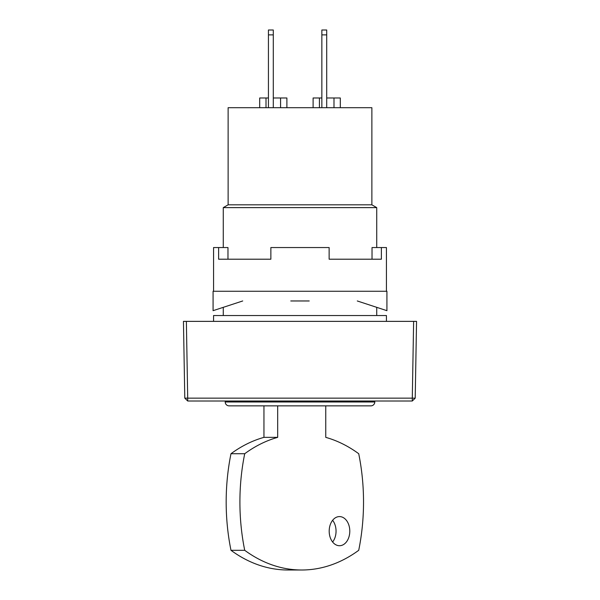 <?xml version="1.0" encoding="UTF-8"?>
<svg xmlns="http://www.w3.org/2000/svg" width="600" height="600" viewBox="0 0 600 600"><rect width="100%" height="100%" fill="white"/><g stroke="black" fill="none" stroke-linecap="round" stroke-linejoin="round"><path stroke-width="0.9" d="M228.127 204.817L371.873 204.817L371.873 107.7L228.127 107.7L228.127 204.817L223.275 207.623L223.275 247.553M371.873 204.817L376.725 207.623L223.275 207.623M223.275 307.343L223.275 315.54M376.725 207.623L376.725 247.553M376.725 307.343L376.725 315.54M386.438 321.368L386.438 315.54L213.562 315.54L213.562 321.368M321.855 107.7L321.855 30L326.707 30L326.707 34.883L321.855 34.883M313.11 107.7L313.11 97.988L321.855 97.988M319.425 97.988L319.425 107.7M326.707 97.988L340.305 97.988L340.305 107.7M326.707 34.883L326.707 107.7M333.99 107.7L333.99 97.988M266.01 107.7L266.01 97.988L268.433 97.988M259.695 107.7L259.695 97.988L266.01 97.988M286.89 107.7L286.89 97.988L280.575 97.988L280.575 107.7M273.293 97.988L280.575 97.988M273.293 107.7L273.293 30L268.433 30L268.433 107.7M273.293 34.883L268.433 34.883M332.618 520.29A14.565 10.305 -90 0 1 336.053 531.15A14.565 10.305 -90 0 1 332.618 542.01M349.793 531.15A14.565 10.305 90 0 0 339.487 516.585A14.565 10.305 90 0 0 329.19 531.15A14.565 10.305 90 0 0 339.487 545.722A14.565 10.305 90 0 0 349.793 531.15M363.525 502.013A174.817 123.615 90 0 0 358.718 453.72A174.817 123.615 90 0 0 325.755 437.362L325.755 405.862L277.68 405.862L277.68 437.362A174.817 123.615 90 0 0 244.718 453.72A174.817 123.615 90 0 0 244.718 550.305A174.817 123.615 90 0 0 301.718 570A174.817 123.615 90 0 0 358.718 550.305A174.817 123.615 90 0 0 363.525 502.013M374.782 401.01L374.782 401.978A3.885 3.885 0 0 1 370.897 405.862L229.103 405.862A3.885 3.885 0 0 1 225.218 401.978L225.218 401.01M277.68 405.862L263.947 405.862L263.947 437.362A174.817 123.615 90 0 0 230.985 453.72A174.817 123.615 90 0 0 230.985 550.305A174.817 123.615 90 0 0 287.985 570L301.718 570M230.985 550.305L244.718 550.305M230.985 453.72L244.718 453.72M263.947 437.362L277.68 437.362M412.29 401.01L187.71 401.01L187.71 398.145L412.29 398.145L412.29 401.01L415.207 398.145L412.29 398.145L413.632 321.368L186.368 321.368L187.71 398.145L184.792 398.145L187.71 401.01M184.792 398.145L183.45 321.368L186.368 321.368M413.632 321.368L416.55 321.368L415.207 398.145M386.438 291.263L386.438 247.553L381.382 247.553L381.382 259.207L329.138 259.207L329.138 247.553L270.862 247.553L270.862 259.207L218.618 259.207L218.618 247.553L213.562 247.553L213.562 291.263M309.225 300.968L290.775 300.968M381.382 247.553L372.03 247.553L372.03 259.207M227.97 259.207L227.97 247.553L218.618 247.553M242.708 300.968L213.075 310.68L213.075 291.263L386.925 291.263L386.925 310.68L357.293 300.968M374.782 401.978L225.218 401.978"/></g></svg>
